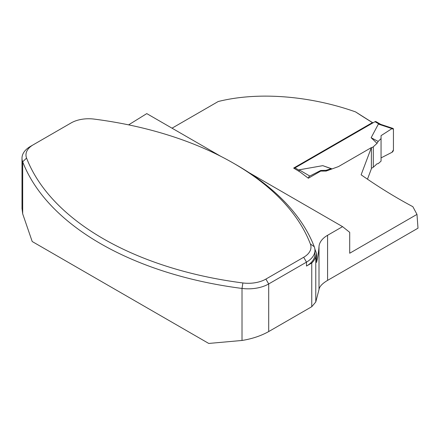 <?xml version="1.0" encoding="UTF-8"?>
<svg xmlns="http://www.w3.org/2000/svg" width="440" height="440" viewBox="0 0 440 440"><rect width="100%" height="100%" fill="white"/><g stroke="black" fill="none" stroke-linecap="round" stroke-linejoin="round"><path stroke-width="0.66" d="M416.983 214.39L418 228.184L327.58 280.385L327.58 235.29L342.562 226.644L349.707 232.348L349.707 253.237L416.983 214.39L412.868 206.69C395.736 197.577 378.488 186.951 361.125 174.806L371.388 147.587L371.388 168.79L367.472 179.185M327.58 280.385C322.256 283.558 319.396 286.605 319.006 289.52L315.783 301.972L311.757 306.708L311.757 263.016L306.488 266.057A28.881 16.671 0 0 0 314.947 254.271L314.947 250.338A28.881 16.671 0 0 0 314.259 246.725A288.789 166.732 0 0 0 236.544 164.967L233.734 163.35A284.818 164.439 180 0 1 310.382 243.98A24.91 14.383 180 0 1 303.683 257.268L265.887 279.087A24.91 14.383 180 0 1 242.875 282.953A284.818 164.439 180 0 1 26.565 158.07A24.91 14.383 180 0 1 33.264 144.782L71.06 122.964A24.91 14.383 180 0 1 94.072 119.092A284.818 164.439 180 0 1 233.734 163.35M22.027 208.659L22.688 213.835L32.203 241.522L208.736 343.442L242.017 340.466C252.005 338.872 260.898 335.907 268.697 331.568L311.757 306.708M172.024 128.183L218.213 101.519C260.486 90.959 312.818 96.696 355.57 111.903L363.11 116.666A697.78 402.864 -120 0 0 372.972 122.859M371.388 147.587L338.509 166.573L326.101 171.072L320.738 171.083L308.352 178.233L299.844 171.842L293.645 168.08L372.433 122.59A695.376 401.478 60 0 1 355.57 111.903M327.58 235.29A29.359 16.951 0 0 0 319.006 246.571A291.192 168.119 180 0 1 316.553 262.46L316.553 253.539A289.993 167.426 0 0 0 314.859 249.035M220.632 156.244L146.779 113.608L128.607 124.861M342.562 226.644L248.93 172.585M311.757 263.016A31.284 18.062 0 0 0 315.783 256.564A291.192 168.119 0 0 0 316.553 253.539M33.264 144.782L30.459 146.405A28.881 16.671 0 0 0 22 158.191A28.881 16.671 0 0 0 22.688 161.805A288.789 166.732 0 0 0 242.017 288.437A28.881 16.671 0 0 0 268.697 283.949L306.488 262.13A28.881 16.671 0 0 0 314.947 250.338M372.433 122.59L372.933 122.881M371.388 147.917L373.302 146.812L373.302 167.25L371.388 168.35M373.302 167.25L377.042 163.796L378.158 163.674L381.057 161.145L381.057 135.652L391.996 128.601L378.367 124.086L371.14 137.731L377.042 143.357L373.302 146.812M378.367 124.086L380.518 124.295M380.743 124.372L375.947 121.6A1.925 1.111 120 0 0 374.985 121.699L295.004 167.871A1.925 1.111 120 0 0 294.316 168.493M332.079 168.905L322.784 165.655L299.145 169.823L299.145 171.419M322.784 165.655L331.909 168.965M330.732 168.79L326.101 170.319L326.101 171.072M371.14 137.731L378.158 141.411L381.057 138.589L381.057 135.652L391.996 128.601L393.437 129.338L393.437 149.903L391.996 152.306L381.057 157.889L391.996 152.306A1.925 1.111 120 0 0 393.437 149.903L393.437 129.338A1.925 1.111 -60 0 0 392.92 128.403L380.298 124.223M378.158 141.411L377.042 143.357M326.101 170.319L320.738 170.478L309.793 176.061L299.145 169.823M309.793 176.061A1.925 1.111 120 0 0 308.368 178.222M320.738 170.478L320.738 171.083M391.996 128.601A1.925 1.111 -60 0 1 392.92 128.403M306.488 266.057L306.488 262.13L303.683 257.268M268.697 331.568L268.697 283.949L265.887 279.087M26.565 158.07L22.688 161.805L22.688 213.835M242.875 282.953L242.017 288.437L242.017 340.466M310.382 243.98L314.259 246.725M319.006 289.52L319.006 246.571M315.783 301.972L315.783 256.564M374.985 121.699L378.961 123.992M295.004 167.871L298.98 170.17M376.349 122.485L380.138 124.674M22 208.659L22 158.191"/></g></svg>
